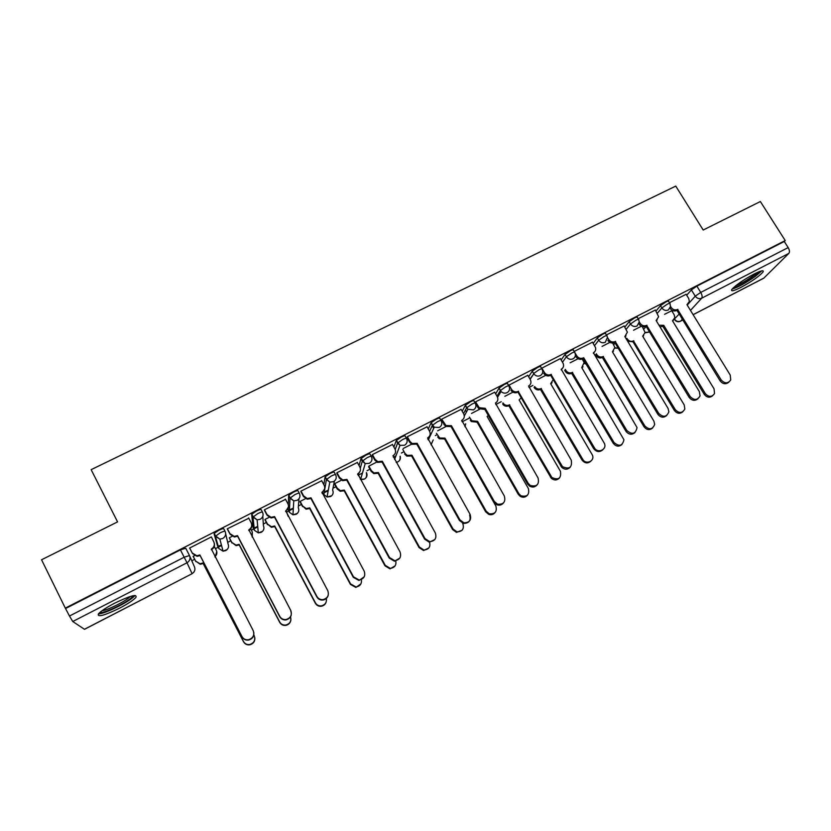 <?xml version="1.0" encoding="UTF-8"?>
<svg xmlns="http://www.w3.org/2000/svg" width="831" height="831" viewBox="0 0 831 831"><rect width="100%" height="100%" fill="white"/><g stroke="black" fill="none" stroke-linecap="round" stroke-linejoin="round"><path stroke-width="1.25" d="M225.066 531.289L223.768 528.807C223.342 528.381 221.648 528.89 218.678 530.344L214.232 533.357L215.406 536.327L220.018 532.91C222.988 531.466 224.682 530.947 225.108 531.362C226.281 534.333 225.481 536.722 222.687 538.509L219.841 539.122L215.406 536.327L218.885 548.553L223.072 551.192L225.762 550.61C228.4 548.917 229.159 546.653 228.037 543.838L225.679 533.814M262.471 512.093L261.194 509.683C260.861 509.216 259.241 509.694 256.332 511.107L251.814 514.181L252.988 517.1L257.683 513.651C260.591 512.228 262.212 511.751 262.534 512.218C263.728 515.158 262.949 517.505 260.207 519.271L257.122 519.853L252.988 517.1L254.39 530.282L258.296 532.879L261.214 532.328C263.811 530.656 264.538 528.423 263.417 525.639L262.804 516.352M299.285 493.188L298.038 490.861C297.799 490.342 296.262 490.789 293.405 492.181L288.804 495.318L289.988 498.174L294.756 494.694C297.612 493.302 299.15 492.856 299.378 493.365C300.583 496.273 299.835 498.59 297.134 500.335L293.769 500.854L289.988 498.174L289.375 512.28L292.959 514.815L296.137 514.316C298.693 512.665 299.399 510.463 298.267 507.699L298.963 498.797M335.537 474.584L334.311 472.33C334.166 471.769 332.701 472.174 329.897 473.545L325.212 476.755L326.406 479.539L331.247 476.038C334.052 474.667 335.516 474.252 335.662 474.802C336.867 477.68 336.15 479.975 333.491 481.689L329.803 482.115L326.406 479.539L323.851 494.538L327.061 496.99L330.561 496.564C333.065 494.944 333.75 492.762 332.618 490.03L334.405 481.087M371.228 456.261L370.034 454.079C369.982 453.477 368.58 453.851 365.827 455.191L360.924 458.733L362.274 461.184L367.188 457.663C369.93 456.312 371.332 455.939 371.384 456.531C372.6 459.377 371.904 461.641 369.286 463.324L365.214 463.625L362.274 461.184L360.311 468.185M406.38 438.217L405.206 436.109C405.237 435.475 403.908 435.808 401.207 437.127L396.356 440.472L397.592 443.12L402.568 439.568C405.268 438.249 406.598 437.906 406.556 438.529C407.782 441.344 407.107 443.588 404.541 445.25L400.023 445.343L397.592 443.12L395.203 449.478M441.001 420.455L439.848 418.409C439.963 417.733 438.706 418.045 436.057 419.333L431.112 422.75L432.369 425.327L437.418 421.743C440.066 420.455 441.323 420.143 441.209 420.808C442.435 423.592 441.791 425.804 439.267 427.446L434.249 427.238L432.369 425.327L429.606 431.341M475.103 402.952L473.971 400.968C474.169 400.262 472.974 400.542 470.367 401.799L465.277 405.414L466.627 407.803L471.738 404.198C474.335 402.921 475.54 402.64 475.332 403.347C476.568 406.099 475.945 408.291 473.462 409.901L467.905 409.288L466.627 407.803L463.532 413.599M508.707 385.719L507.596 383.797C507.866 383.049 506.733 383.299 504.178 384.535L499.016 388.17L500.376 390.528L505.549 386.903C508.094 385.657 509.237 385.407 508.956 386.145C510.192 388.877 509.6 391.037 507.149 392.627C504.916 393.582 502.89 393.198 501.072 391.463L500.376 390.528L496.99 396.179M541.802 368.735L540.711 366.876C541.064 366.087 539.994 366.315 537.48 367.531L532.276 371.166L533.627 373.524L538.852 369.868C541.355 368.652 542.435 368.424 542.072 369.203C543.329 371.904 542.747 374.033 540.337 375.612C537.761 376.64 535.58 376.028 533.793 373.784L529.97 379.05M574.481 352.012L573.38 350.152C573.733 349.394 572.704 349.602 570.295 350.775L565.028 354.453L566.389 356.759L571.666 353.092C574.076 351.918 575.104 351.7 574.751 352.458L576.776 355.845C578.532 358.244 580.724 358.93 583.372 357.901L582.624 358.878C579.986 359.906 577.794 359.221 576.049 356.831L576.776 355.845M606.692 335.516L605.581 333.667C605.924 332.94 604.937 333.138 602.631 334.259L597.302 337.957L598.673 340.243L604.002 336.555C606.308 335.423 607.295 335.225 606.952 335.953L607.451 337.479L605.269 342.31C602.631 343.338 600.429 342.642 598.673 340.243L594.56 345.644M638.437 319.26L637.315 317.421C637.647 316.715 636.702 316.902 634.5 317.982L629.119 321.701L630.49 323.976L635.871 320.257C638.073 319.177 639.018 318.979 638.686 319.686L639.268 321.94L637.024 326.022C634.427 327.03 632.246 326.344 630.49 323.976L626.159 329.325M669.734 303.242L668.602 301.404C668.913 300.729 668.02 300.915 665.901 301.944L660.479 305.683L661.85 307.927L667.272 304.198C669.391 303.159 670.295 302.972 669.973 303.647L670.524 306.525L668.332 309.973C665.756 310.96 663.595 310.285 661.85 307.927L657.321 313.256M740.951 287.37C751.878 281.418 759.243 276.287 763.045 271.976C764.105 269.846 761.061 270.563 753.925 274.116C742.893 280.14 735.497 285.282 731.758 289.541C730.709 291.691 733.773 290.975 740.951 287.37M119.778 608.074C128.047 603.722 133.427 600.159 135.931 597.385C137.302 593.77 130.207 595.702 114.647 603.181C106.306 607.554 100.883 611.138 98.37 613.912C97.165 617.516 104.301 615.574 119.778 608.074M191.805 560.8L194.672 559.325M215.437 548.657L218.2 547.234M218.47 547.099L221.555 545.51M227.684 542.352L230.789 540.763M251.336 530.199L253.704 528.973M254.224 528.713L257.755 526.896M263.313 524.039L266.356 522.47M286.695 512.021L288.689 510.992M289.448 510.598L293.322 508.614M298.402 505.996L301.404 504.448M322.366 493.676L323.166 493.261M324.163 492.752L328.224 490.664M332.971 488.223L335.932 486.696M358.358 475.166L362.451 473.057M367.032 470.71L369.961 469.203M393.323 457.185L395.971 455.824M401.425 453.02L403.492 451.96M428.007 439.36L428.754 438.976M435.319 435.6L436.535 434.966M462.161 421.795L469.11 418.222M495.816 404.489L501.228 401.705M528.973 387.443L532.889 385.428M41.55 559.772L65.306 608.115L785.212 240.543L760.365 201.528L703.192 230.021L675.759 186.102L91.14 469.66L117.566 521.889L41.55 559.772M84.398 629.296L192.096 573.702L84.502 629.316L72.764 621.505L69.482 616.02L184.191 557.217L189.499 555.534L185.739 548.231L180.42 549.883L187.006 562.774L72.764 621.505M65.306 608.115L69.482 616.02M672.269 311.646L673.048 310.752M686.697 295.223L691.382 289.894L695.256 296.158L700.741 292.419L788.183 247.596C789.595 250.11 789.814 252.032 788.848 253.382L763.689 278.24L693.137 314.71M788.183 247.596L784.287 241.489L785.212 240.543M655.358 310.025L638.115 318.74M624.143 325.981L606.36 334.976M592.493 342.175L574.148 351.44M560.364 358.608L541.552 368.299M527.778 375.28L508.52 385.397M494.694 392.201L475.498 401.882L475.01 402.775M461.132 409.371L441.635 419.198L441.323 420.102M427.061 426.812L407.252 436.774L407.034 437.636M392.471 444.512L372.35 454.619L372.226 455.44M376.786 462.057L368.808 466.16L368.694 466.908M357.361 462.493L336.919 472.735L336.887 473.514M321.722 480.754L300.926 491.142L301.009 491.869M305.569 498.621L300.074 501.446L300.147 502.111M285.532 499.327L264.383 509.819L264.57 510.504M269.13 517.329L264.944 519.479L265.11 520.113M248.801 518.243L227.268 528.807L227.549 529.43M232.119 536.338L229.273 537.792L229.543 538.374M189.956 548.668L189.561 548.076L211.386 536.919L213.806 541.905C214.98 544.866 214.169 547.245 211.386 549.031L211.292 549.727M217.639 546.175L214.076 533.762M253.175 527.965L251.658 514.555M288.18 510.037L288.17 508.177M288.305 504.687L288.648 495.66M323.82 484.639L325.066 477.046M359.054 465.578L360.924 458.733M393.884 447.057L396.242 440.69M428.277 428.973L431.019 422.917M462.202 411.252L465.277 405.414M495.65 393.852L499.016 388.17M528.63 376.755L532.266 371.187M561.154 359.937L565.028 354.453M593.209 343.38L597.302 337.957M624.808 327.082L629.119 321.701M655.971 311.033L660.479 305.683M671.708 310.742L664.551 314.326M686.126 294.288L669.412 302.733M194.516 555.638L193.062 556.386L193.436 556.915M218.221 546.237L221.441 545.084M254.141 527.924L257.714 526.449M289.479 509.87L293.343 508.115M324.277 492.066L328.328 490.093M427.799 438.986L429.128 438.176M65.753 608.437L180.42 549.883M784.287 241.489L696.856 286.134L691.382 289.894M641.272 326.271L633.534 330.25M609.881 342.393L602.06 346.413M578.033 358.743L570.128 362.804M545.718 375.332L537.73 379.435M512.935 392.17L504.853 396.314M479.653 409.247L471.489 413.443M445.883 426.594L437.625 430.822M412.571 443.692L403.253 448.47M341.448 480.204L334.696 483.673M677.919 309.319L676.673 310.545C674.128 311.532 671.999 310.856 670.264 308.53L671.199 307.449C672.944 309.776 675.084 310.451 677.618 309.475L721.183 379.944C724.757 383.756 727.946 383.756 730.74 379.933L730.241 375.093L686.967 304.676L689.387 301.476L688.702 298.474L686.074 294.216M687.86 304.136L687.164 304.998M728.839 382.156C725.785 384.608 722.877 384.182 720.113 380.858L676.964 310.389M670.544 306.379L671.199 307.449M658.993 325.222L663.74 325.305L705.29 393.562C708.739 397.249 711.814 397.239 714.525 393.541L714.058 388.856L672.487 320.787L674.845 317.691L674.19 314.793L671.666 310.669M673.38 320.257L672.674 321.098M712.707 395.681C709.747 398.039 706.942 397.613 704.304 394.413L662.847 326.303L660.001 326.874M662.847 326.303L663.74 325.305M646.954 325.233L645.77 326.427C643.204 327.424 641.044 326.749 639.309 324.402L640.182 323.352C641.916 325.7 644.077 326.386 646.653 325.378L690.177 396.543C694.145 400.573 697.438 400.355 700.055 395.888L699.37 391.619L656.126 320.517L658.64 316.756L655.306 309.942M657.155 319.883L656.345 320.859M698.009 398.703C694.903 401.207 691.963 400.781 689.179 397.426L646.071 326.271M639.257 321.836L640.182 323.352M615.542 341.364L614.431 342.538C611.824 343.546 609.653 342.871 607.908 340.492L608.707 339.474C610.453 341.853 612.634 342.538 615.241 341.52L658.723 413.391C663.263 417.661 666.649 417.131 668.872 411.792L668.051 408.395L624.85 336.586L627.384 332.14L624.102 325.908M626.013 335.849L625.078 336.95M666.732 415.49C663.574 418.055 660.603 417.64 657.799 414.233L614.732 342.382M607.43 337.344L608.707 339.474M760.105 271.342L754.434 276.557C744.919 283.163 737.845 286.944 733.191 287.91M735.518 285.874C740.67 283.88 746.581 280.525 753.239 275.799L757.207 272.526M732.09 289.095C738.053 287.277 745.895 282.966 755.618 276.152L761.684 270.875M133.002 595.744L131.693 597.499C126.26 603.026 102.4 614.275 99.793 612.489M102.016 610.733C107.625 610.193 125.616 601.208 129.979 596.803L130.311 596.471M98.359 613.922C104.041 614.182 128.213 602.361 133.936 596.575L134.975 595.463M626.865 338.31L627.249 338.944C628.922 341.219 631.009 341.873 633.492 340.907L675.302 409.662C679.124 413.547 682.303 413.329 684.837 409.018L684.193 404.894L642.664 336.181L645.095 332.535L642.363 326.728M643.672 335.547L642.862 336.503M682.874 411.719C679.872 414.129 677.036 413.713 674.377 410.483L632.962 341.728L627.717 341.344M632.962 341.728L633.783 340.752M596.305 353.746L596.824 354.608C598.497 356.904 600.595 357.559 603.119 356.572L644.887 425.981C649.26 430.105 652.522 429.596 654.683 424.433L653.904 421.151L612.416 351.783L614.867 347.483L612.655 343.016M613.558 351.046L612.624 352.126M652.626 427.986C649.582 430.458 646.705 430.053 644.025 426.77L602.361 357.517C599.847 358.493 597.749 357.839 596.076 355.554L596.824 354.608M595.567 354.692L596.076 355.554M602.662 357.361L603.42 356.426M594.435 352.022L593.355 353.279M635.009 432.504C631.799 435.143 628.787 434.738 625.951 431.289L582.936 358.722M583.684 357.745L626.813 430.479C632.162 434.997 635.58 434.031 637.045 427.591L593.427 352.728C595.339 351.586 596.045 349.903 595.567 347.67L592.441 342.092M551.348 374.355L550.361 375.467C547.691 376.505 545.479 375.82 543.734 373.41L544.388 372.454C546.133 374.874 548.356 375.56 551.036 374.511L594.425 447.826C597.676 453.934 607.357 449.54 604.355 443.349L561.237 369.265C563.449 367.873 564.093 365.91 563.148 363.376L560.312 358.514M562.4 368.413L561.174 369.837M602.828 449.758C599.567 452.49 596.502 452.106 593.635 448.605L550.673 375.3M541.781 367.998L544.388 372.454L543.734 373.41M518.534 391.214L517.62 392.284C515.303 393.271 513.236 392.814 511.429 390.934L510.93 390.217L511.512 389.303L512.01 390.019C513.828 391.9 515.895 392.357 518.212 391.38L562.452 466.627C569.36 469.681 572.299 467.552 571.292 460.218L528.578 386.051C530.978 384.483 531.57 382.353 530.323 379.653L527.716 375.186M570.17 467.261C567.531 469.775 564.727 469.806 561.746 467.365L517.942 392.128M508.904 384.805L511.512 389.303M565.309 369.359L565.963 370.481C567.646 372.797 569.765 373.462 572.32 372.465L614.047 442.539C619.199 446.891 622.492 445.956 623.925 439.734L581.742 367.603L584.11 362.545L582.23 359.054M583.03 366.741L581.96 367.967M621.962 444.471C618.866 447.005 615.958 446.621 613.247 443.297L571.635 373.368C569.079 374.365 566.971 373.711 565.288 371.395L565.963 370.481M564.633 370.283L565.288 371.395M571.925 373.212L572.621 372.309M590.872 461.174C587.725 463.802 584.785 463.428 582.032 460.052L540.462 389.448C537.886 390.466 535.756 389.801 534.073 387.475L534.686 386.592C536.359 388.929 538.498 389.583 541.085 388.576L582.76 459.335C585.886 465.225 595.235 460.976 592.358 454.993L550.641 383.642L553.228 379.663M552.075 382.634L550.87 384.026M534.073 387.475L534.686 386.592M540.763 389.292L541.386 388.42M559.356 478.105C556.801 480.515 554.1 480.547 551.244 478.199L508.852 405.757C506.619 406.712 504.625 406.276 502.89 404.458L502.942 402.921L503.43 403.606C505.175 405.435 507.159 405.86 509.403 404.915L551.898 477.513C558.546 480.463 561.392 478.396 560.437 471.322L519.105 399.919L521.276 397.883M509.164 405.601L509.715 404.759M475.55 401.861L479.227 407.72L485.231 408.322L484.4 409.361L478.729 408.603L475.363 403.284M537.055 484.992C534.967 487.236 532.494 487.62 529.648 486.156L527.55 483.995L484.722 409.195M485.231 408.322L528.184 483.299L530.282 485.47C536.816 487.028 539.412 484.535 538.072 478.002L495.421 403.087C497.873 401.498 498.475 399.337 497.239 396.616L494.642 392.097M469.422 417.141L471.79 420.756L477.586 421.327L518.835 493.645L520.85 495.733C527.145 497.229 529.648 494.819 528.381 488.524L487.101 416.414L488.379 415.593M465.412 410.088L466.471 411.958M527.394 495.255C525.379 497.405 523 497.779 520.268 496.377L518.253 494.289L477.108 422.138L471.333 421.566L470.294 420.299L470.762 419.489M477.108 422.138L477.586 421.327M441.687 419.167L445.967 425.545L451.43 425.69L451.004 426.532L445.541 426.386L441.261 419.987M503.461 502.963C501.737 504.999 499.566 505.612 496.938 504.801L493.759 502.101L451.004 426.532M451.43 425.69L494.31 501.446L497.489 504.157C503.555 504.666 505.84 501.966 504.344 496.065L461.776 420.372C464.269 418.762 464.893 416.58 463.667 413.828L461.07 409.257M436.431 433.304L439.724 438.01L444.99 438.145L486.166 511.179L489.23 513.787C495.068 514.275 497.281 511.678 495.847 505.986L454.734 433.117M432.172 425.752L433.689 428.443M494.996 512.613C493.334 514.576 491.246 515.168 488.721 514.389L485.657 511.782L444.585 438.924L439.329 438.789L437.719 437.075L438.103 436.285M444.585 438.924L444.99 438.145M407.315 436.742L409.912 441.386L412.166 443.515L417.131 443.318L416.778 444.118L411.823 444.315L409.579 442.185L406.961 437.511M469.619 515.033C471.167 520.466 469.131 523.27 463.49 523.457L459.45 520.476L416.778 444.118M417.131 443.318L459.917 519.863L463.968 522.844C469.619 522.668 471.665 519.853 470.107 514.399L427.622 437.927C430.146 436.285 430.801 434.073 429.585 431.299L426.989 426.687M402.838 449.498L404.977 453.342L407.148 455.388L411.927 455.201L453.03 528.973L456.925 531.84C462.358 531.663 464.332 528.952 462.846 523.696L462.555 523.177M462.15 530.188L456.489 532.401L452.594 529.534L411.594 455.939L406.837 456.126L404.666 454.09L404.977 453.342M411.594 455.939L411.927 455.201M372.423 454.588L375.01 459.273L377.793 461.641L382.291 461.215L382.031 461.974L377.534 462.4L374.76 460.042L372.143 455.295M434.821 539.548L429.336 542.238L424.61 539.132L382.031 461.974M382.291 461.215L424.994 538.571L429.731 541.677C435.039 541.043 436.909 538.156 435.34 533.024L392.959 455.741C395.525 454.079 396.2 451.846 394.985 449.031L392.398 444.367M368.881 466.118L371.364 470.637L374.033 472.922L378.375 472.507L419.385 547.027L423.945 550.018C428.889 549.488 430.738 546.808 429.513 541.978M428.858 547.951L423.581 550.538L419.042 547.546L378.126 473.213L373.805 473.618L371.135 471.343L371.364 470.637M368.621 466.773L371.135 471.343M378.126 473.213L378.375 472.507M336.991 472.694L339.578 477.43L342.819 479.965L346.932 479.394L346.756 480.11L342.652 480.682L339.422 478.157L336.794 473.338M360.166 471.125L357.683 474.491M399.773 558.11L394.486 561.237L389.24 558.089L346.756 480.11M346.932 479.394L389.531 557.559L394.798 560.717C399.856 559.772 401.602 556.843 400.043 551.929L357.756 473.826C360.363 472.143 361.059 469.879 359.854 467.043L357.278 462.327M334.779 483.632L337.251 488.192L340.378 490.633L344.325 490.072L385.252 565.35L390.31 568.383C394.787 567.677 396.584 565.101 395.712 560.655M395.109 565.859L390.03 568.861L384.982 565.828L344.169 490.737L340.222 491.298L337.106 488.867L337.251 488.192M334.581 484.213L337.106 488.867M344.169 490.737L344.325 490.072M301.019 491.09L303.595 495.878L307.252 498.527L311.012 497.842L310.929 498.517L307.179 499.202L303.523 496.564L300.884 491.651M324.651 488.877L321.929 492.866M364.227 576.787L358.992 580.495L353.31 577.327L310.929 498.517M311.012 497.842L353.507 576.849L359.2 580.028C364.071 578.843 365.733 575.883 364.186 571.136L322.013 492.191C324.661 490.487 325.388 488.192 324.183 485.325L321.618 480.567M300.168 501.394L302.64 506.006L306.151 508.551L309.776 507.886L350.599 583.944L356.073 586.998C360.052 586.239 361.828 583.861 361.412 579.841M360.914 583.871L355.876 587.434L350.422 584.39L309.693 508.52L306.088 509.174L302.64 506.006M300.043 501.903L302.577 506.64M309.693 508.52L309.776 507.886M264.487 509.777L267.052 514.607L271.062 517.329L274.542 516.581L274.552 517.214L271.083 517.962L267.073 515.251L264.403 510.203M288.534 506.775L285.625 511.532M328.152 595.474C327.321 598.081 325.555 599.608 322.844 600.044C320.184 600.211 318.169 599.151 316.819 596.876L274.552 517.214M274.542 516.581L316.923 596.45C318.273 598.725 320.288 599.785 322.958 599.618C327.694 598.268 329.294 595.266 327.767 590.633L285.708 510.847C288.399 509.112 289.157 506.785 287.962 503.887L285.397 499.078M265.037 519.437L267.499 524.091L271.363 526.698L274.708 525.981L315.427 602.828C316.725 605.02 318.668 606.038 321.233 605.882C325.17 604.926 326.874 602.454 326.334 598.465M288.17 516.311L286.238 511.169M326.219 601.873C325.42 604.376 323.716 605.841 321.119 606.266C318.564 606.433 316.632 605.415 315.333 603.223L274.718 526.563L271.384 527.29L267.499 524.091M264.964 519.822L267.53 524.683M274.718 526.563L274.708 525.981M227.372 528.745L229.927 533.637L234.259 536.4L237.5 535.621L237.604 536.203L234.384 536.992L230.062 534.229L227.299 528.952M251.751 524.828C252.032 527.259 251.087 529.118 248.916 530.396L248.749 530.479M290.736 610.847C292.242 615.387 290.694 618.399 286.072 619.895C283.278 620.175 281.169 619.116 279.746 616.737L237.604 536.203M237.5 535.621L279.746 616.353C281.169 618.742 283.288 619.801 286.093 619.521C290.725 618.025 292.283 615.002 290.767 610.453L248.843 529.794C251.575 528.028 252.354 525.68 251.18 522.751L248.614 517.89M229.377 537.74L231.839 542.446L235.994 545.105L239.11 544.347L279.715 621.993C281.075 624.299 283.101 625.307 285.802 625.037C289.977 623.78 291.556 621.058 290.549 616.872M252.073 536.805L252.25 531.944L250.682 528.952M252.312 532.515L252.26 537.158M290.923 619.739C290.528 622.814 288.814 624.694 285.781 625.39C283.091 625.66 281.065 624.642 279.704 622.346L239.203 544.887L236.108 545.645L231.839 542.446M229.304 537.906L231.953 542.996M239.203 544.887L239.11 544.347M189.676 548.024L192.221 552.968L196.833 555.762L199.866 554.952L199.71 555.679L197.051 556.303L192.46 553.508L189.634 548.045M214.242 543.079C215 545.853 214.107 548.024 211.562 549.592M253.787 632.381C254.224 636.328 252.52 638.883 248.656 640.057C245.747 640.441 243.556 639.392 242.081 636.91L200.074 555.492M199.866 554.952L241.987 636.577C243.462 639.07 245.654 640.119 248.583 639.735C253.143 638.125 254.67 635.071 253.185 630.584L211.386 549.031M193.176 556.323L195.628 561.081L200.053 563.771L202.961 562.982L243.452 641.459C244.865 643.848 246.973 644.866 249.778 644.492C254.161 642.945 255.626 640.005 254.203 635.694L253.819 634.957M214.907 556.708C216.901 554.9 217.379 552.802 216.351 550.413L214.284 546.434M216.766 551.535L215.146 557.165M254.774 637.408C255.2 641.21 253.559 643.661 249.851 644.794C247.056 645.157 244.948 644.15 243.535 641.761L203.159 563.491L200.261 564.27L195.628 561.081M193.135 556.344L195.836 561.59M189.748 556.116L194.423 566.773C195.534 569.63 194.745 571.915 192.075 573.639L187.006 562.774C189.842 560.956 190.673 558.536 189.499 555.534M674.45 318.959L679.187 314.025M687.227 305.091L695.256 296.158C697.012 298.495 699.151 299.17 701.686 298.194L690.488 310.399M682.376 319.239L680.693 321.078L682.833 319.977M693.106 314.669L764.011 278.011M788.848 253.382L701.686 298.194C702.486 296.916 702.164 294.995 700.741 292.419L696.856 286.134M217.618 546.123L218.885 548.553M253.123 527.872L254.442 530.375M288.108 509.891L289.458 512.415M322.688 492.378L323.955 494.725M358.254 475.54L358.982 472.943M562.494 362.212L566.389 356.759C568.144 359.189 570.367 359.875 573.037 358.836C575.156 357.527 575.831 355.647 575.052 353.196L574.751 352.458M583.144 360.592L583.653 359.927M613.693 344.751L615.106 343.006M643.838 329.149L646.154 326.417M645.095 332.514L649.53 331.985L645.074 332.826M614.888 347.784L618.181 348.137M584.255 363.24L585.98 363.853M464.945 426.687L465.713 423.81M431.029 444.751L433.221 439.942M396.19 462.348L397.893 461.839C400.054 460.519 400.802 458.639 400.158 456.209M360.28 479.248L364.477 479.082C366.949 477.472 367.614 475.322 366.461 472.621M674.907 319.634L674.575 319.156C676.237 321.379 678.273 322.023 680.693 321.078L682.864 320.028M677.618 309.475L676.673 310.545M721.183 379.944L720.113 380.858M662.567 326.448L663.45 325.451M704.304 394.413L705.29 393.562M646.653 325.378L645.77 326.427M690.177 396.543L689.179 397.426M615.241 341.52L614.431 342.538M658.723 413.391L657.799 414.233M626.688 339.63L627.249 338.944M632.671 341.873L633.492 340.907M674.377 410.483L675.302 409.662M602.361 357.517L603.119 356.572M644.025 426.77L644.887 425.981M583.372 357.901L582.624 358.878M626.813 430.479L625.951 431.289M551.036 374.511L550.361 375.467M594.425 447.826L593.635 448.605M518.212 391.38L517.62 392.284M561.548 465.433L560.842 466.17M571.635 373.368L572.32 372.465M613.247 443.297L614.047 442.539M540.462 389.448L541.085 388.576M582.032 460.052L582.76 459.335M508.852 405.757L509.403 404.915M550.371 477.046L551.026 476.371M484.909 408.488L484.4 409.361M478.147 406.401L477.648 407.283M528.184 483.299L527.55 483.995M476.797 422.304L477.274 421.494M518.253 494.289L518.835 493.645M451.108 425.856L450.672 426.698M444.284 423.758L443.868 424.61M494.31 501.446L493.759 502.101M444.273 439.08L444.678 438.301M485.657 511.782L486.166 511.179M416.798 443.494L416.445 444.294M409.912 441.386L409.579 442.185M459.917 519.863L459.45 520.476M411.283 456.105L411.605 455.367M452.594 529.534L453.03 528.973M381.959 461.392L381.689 462.15M375.01 459.273L374.76 460.042M424.994 538.571L424.61 539.132M377.804 473.379L378.043 472.673M419.042 547.546L419.385 547.027M346.589 479.57L346.413 480.287M339.578 477.43L339.422 478.157M357.756 473.826L357.61 474.356M389.531 557.559L389.24 558.089M343.837 490.903L343.992 490.238M310.669 498.018L310.586 498.693M303.595 495.878L303.523 496.564M322.013 492.191L321.909 492.825M309.361 508.686L309.444 508.063M274.188 516.768L274.199 517.401M267.052 514.607L267.073 515.251M285.708 510.847L285.687 511.491M274.375 526.74L274.365 526.158M237.136 535.798L237.251 536.39M229.927 533.637L230.062 534.229M248.843 529.794L248.916 530.396M238.861 545.063L238.757 544.523M199.502 555.139L199.71 555.679M192.221 552.968L192.46 553.508M532.276 371.166L533.793 373.784L530.126 379.32M499.067 388.108L501.072 391.463L497.561 397.27M465.35 405.299L467.905 409.288L464.3 415.957M431.112 422.75L434.249 427.238L428.318 439.911M396.356 440.472L400.023 445.343L394.58 459.439M361.059 458.473L365.214 463.625L360.612 479.373C365.37 479.903 367.292 477.742 366.367 472.87M325.212 476.755L326.562 479.238L329.803 482.115L327.061 496.99L331.694 495.764M288.804 495.318L290.144 497.831L293.769 500.854L292.959 514.815L297.373 513.423M251.814 514.181L253.154 516.726L257.122 519.853L258.296 532.879L262.565 531.331M214.232 533.357L215.561 535.922L219.841 539.122L223.072 551.192L227.237 549.478M614.898 348.075L618.243 348.231M584.276 363.49L586.104 364.071M464.903 426.615L465.578 424.049M461.641 420.881L461.974 420.268M431.05 444.793L433.086 440.212M396.231 462.441C399.275 461.704 400.542 459.72 400.043 456.479M674.315 319.208L674.408 319.364C675.925 321.628 677.93 322.272 680.412 321.285M192.096 573.702L193.665 572.393M512.01 390.019L511.429 390.934M562.452 466.627L561.746 467.365M502.89 404.458L503.43 403.606M551.244 478.199L551.898 477.513M479.227 407.72L478.729 408.603M530.282 485.47L529.648 486.156M471.333 421.566L471.79 420.756M520.268 496.377L520.85 495.733M445.967 425.545L445.541 426.386M497.489 504.157L496.938 504.801M439.329 438.789L439.724 438.01M488.721 514.389L489.23 513.787M412.166 443.515L411.823 444.315M463.968 522.844L463.49 523.457M406.837 456.126L407.148 455.388M456.489 532.401L456.925 531.84M377.793 461.641L377.534 462.4M429.731 541.677L429.336 542.238M373.805 473.618L374.033 472.922M423.581 550.538L423.945 550.018M342.819 479.965L342.652 480.682M394.798 560.717L394.486 561.237M340.222 491.298L340.378 490.633M307.252 498.527L307.179 499.202M306.088 509.174L306.151 508.551M271.062 517.329L271.083 517.962M271.384 527.29L271.363 526.698M234.259 536.4L234.384 536.992M236.108 545.645L235.994 545.105M196.833 555.762L197.051 556.303"/></g></svg>
